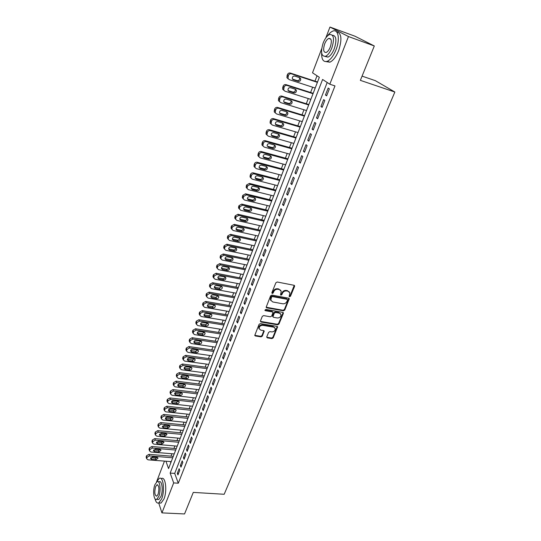 <?xml version="1.0" encoding="UTF-8"?>
<svg xmlns="http://www.w3.org/2000/svg" width="541" height="541" viewBox="0 0 541 541"><rect width="100%" height="100%" fill="white"/><g stroke="black" fill="none" stroke-linecap="round" stroke-linejoin="round"><path stroke-width="0.81" d="M289.577 296.759L290.49 296.231L294.568 286.399L294.034 285.283L277.208 282.003L275.883 282.767L271.853 292.735L272.251 293.513L273.171 292.985L273.692 291.7C274.612 289.922 276.018 289.117 277.912 289.279L279.318 289.55L281.246 291.261L280.542 294.771L280.962 295.143L281.881 294.622L282.402 293.344C283.322 291.572 284.722 290.774 286.595 290.936L287.988 291.2L289.875 292.864L289.165 296.394L289.577 296.759M289.192 296.238L290.104 295.717L294.236 285.35M271.88 292.999L272.799 292.465L273.32 291.186L273.692 291.7M280.583 294.629L281.496 294.101L282.023 292.83L282.402 293.344M266.774 336.84L267.328 337.868L271.94 338.598L273.219 337.868L277.601 326.886L277.006 326.372L260.377 323.592L259.078 324.336L254.75 335.427L255.372 335.968L261.026 336.867L262.311 336.123L264.191 331.119L263.589 330.592L260.782 330.132L259.139 328.698C259.159 326.541 260.356 325.418 262.73 325.33L273.678 327.149L275.268 328.529C275.268 330.679 274.084 331.809 271.71 331.917L269.898 331.619L268.613 332.357L266.774 336.84M325.831 37.89L329.963 27.05L354.943 36.2L374.304 45.965L360.36 80.352L394.862 92.031L224.184 494.271L193.279 492.405L184.549 513.95L161.935 512.882L158.723 502.968M374.304 45.965L348.472 36.545L329.807 84.213L322.605 79.459L170.165 473.084L173.675 482.91L161.935 512.882M327.197 82.489L174.723 473.409L178.293 483.214L334.987 85.918L329.807 84.213M178.293 483.214L173.675 482.91M283.457 310.805L284.755 310.061L289.266 298.72L288.678 298.199L271.92 295.082L270.601 295.839L266.138 307.295L266.754 307.843L283.457 310.805L283.085 310.277L284.377 309.533L288.901 298.274M283.342 313.462L278.94 324.066L277.655 324.81L261.019 322.01L260.451 320.948L262.304 316.363L263.609 315.613L270.412 316.783L271.71 316.039L273.002 312.455L272.394 311.927L265.306 310.676L264.874 310.297L265.827 309.398L282.801 312.394L283.342 313.462L282.97 312.928L278.574 323.532L278.94 324.066M326.636 95.838L329.374 88.859L328.177 88.055L325.452 95.013L326.636 95.838M322.118 107.368L324.823 100.464L323.646 99.625L320.948 106.509L322.118 107.368M317.641 118.77L320.319 111.94L319.163 111.074L316.499 117.884L317.641 118.77M313.219 130.043L315.87 123.294L314.727 122.394L312.096 129.13L313.219 130.043M308.843 141.194L311.467 134.52L310.345 133.593L307.734 140.254L308.843 141.194M304.515 152.231L307.105 145.624L306.01 144.67L303.427 151.257L304.515 152.231M300.235 163.145L302.798 156.606L301.716 155.625L299.166 162.144L300.235 163.145M296.001 173.938L298.537 167.473L297.476 166.466L294.946 172.91L296.001 173.938M291.809 184.616L294.318 178.226L293.276 177.191L290.781 183.568L291.809 184.616M287.67 195.186L290.152 188.856L289.124 187.801L286.649 194.111L287.67 195.186M283.565 205.641L286.02 199.379L285.012 198.297L282.564 204.539L283.565 205.641M279.508 215.987L281.935 209.793L280.941 208.684L278.527 214.865L279.508 215.987M275.491 226.226L277.898 220.092L276.918 218.963L274.524 225.076L275.491 226.226M271.514 236.356L273.895 230.29L272.935 229.134L270.568 235.186L271.514 236.356M267.585 246.378L269.939 240.38L268.999 239.196L266.652 245.188L267.585 246.378M263.69 256.306L266.023 250.361L265.097 249.158L262.777 255.088L263.69 256.306M259.842 266.125L262.148 260.241L261.235 259.017L258.936 264.887L259.842 266.125M256.028 275.849L258.307 270.027L257.415 268.782L255.142 274.591L256.028 275.849M252.248 285.465L254.513 279.704L253.628 278.439L251.382 284.187L252.248 285.465M248.515 294.994L250.754 289.293L249.888 288.001L247.656 293.695L248.515 294.994M244.816 304.421L247.027 298.781L246.182 297.469L243.971 303.109L244.816 304.421M241.151 313.76L243.349 308.167L242.51 306.842L240.326 312.421L241.151 313.76M237.526 323.004L239.697 317.466L238.879 316.127L236.715 321.645L237.526 323.004M233.935 332.154L236.086 326.676L235.281 325.31L233.137 330.781L233.935 332.154M230.385 341.215L232.515 335.792L231.717 334.406L229.594 339.822L230.385 341.215M226.862 350.189L228.971 344.813L228.187 343.413L226.091 348.776L226.862 350.189M223.379 359.075L225.469 353.753L224.698 352.34L222.615 357.648L223.379 359.075M219.923 367.873L221.993 362.605L221.235 361.172L219.179 366.433L219.923 367.873M216.508 376.583L218.557 371.369L217.813 369.922L215.771 375.129L216.508 376.583M213.12 385.219L215.149 380.046L214.419 378.585L212.403 383.745L213.12 385.219M209.773 393.767L211.774 388.648L211.058 387.167L209.063 392.272L209.773 393.767M206.446 402.233L208.441 397.162L207.73 395.667L205.749 400.725L206.446 402.233M203.159 410.619L205.127 405.594L204.437 404.086L202.469 409.097L203.159 410.619M199.9 418.923L201.854 413.953L201.171 412.425L199.223 417.388L199.9 418.923M196.674 427.153L198.608 422.223L197.932 420.688L196.011 425.605L196.674 427.153M193.475 435.309L195.389 430.426L194.733 428.871L192.819 433.747L193.475 435.309M190.304 443.383L192.204 438.548L191.555 436.979L189.661 441.808L190.304 443.383M187.166 451.383L189.046 446.596L188.41 445.013L186.537 449.801L187.166 451.383M184.055 459.316L185.921 454.568L185.293 452.973L183.44 457.713L184.055 459.316M180.971 467.174L182.817 462.467L182.202 460.858L180.363 465.558L180.971 467.174M179.145 468.675L177.32 473.328L177.921 474.957L179.747 470.291L179.145 468.675M317.026 75.781L314.963 81.143M312.637 87.209L310.602 92.504M308.282 98.55L306.287 103.744M303.974 109.769L302.02 114.854M299.714 120.859L297.8 125.857M295.501 131.842L293.621 136.731M291.329 142.702L289.489 147.497M287.203 153.448L285.398 158.155M283.126 164.079L281.354 168.691M279.082 174.601L277.344 179.125M275.085 185.008L273.381 189.445M271.129 195.315L269.459 199.663M267.213 205.512L265.577 209.78M263.339 215.602L261.736 219.788M259.504 225.59L257.929 229.695M255.71 235.484L254.169 239.501M251.95 245.269L250.436 249.212M248.231 254.96L246.75 258.821M244.546 264.549L243.092 268.343M240.901 274.05L239.474 277.763M237.289 283.45L235.896 287.095M233.712 292.762L232.346 296.333M230.175 301.986L228.836 305.482M226.672 311.116L225.354 314.537M223.196 320.157L221.911 323.511M219.761 329.111L218.496 332.397M216.359 337.976L215.122 341.202M212.985 346.761L211.774 349.919M209.644 355.457L208.454 358.555M206.337 364.073L205.174 367.102M203.058 372.614L201.921 375.576M199.812 381.067L198.696 383.975M196.599 389.446L195.504 392.286M193.407 397.743L192.339 400.529M190.256 405.966L189.208 408.692M187.125 414.108L186.104 416.78M184.028 422.183L183.02 424.793M180.958 430.176L179.977 432.739M177.915 438.102L176.954 440.604M174.899 445.953L173.959 448.408M171.91 453.737L170.99 456.137M170.415 461.568L170.834 462.704M394.862 92.031L375.339 80.656L362.078 76.125M329.963 27.05L348.472 36.545M156.694 481.524L164.478 461.101M165.931 461.216L168.562 468.594L319.339 77.302L312.515 72.805L321.679 48.778M174.723 473.409L170.165 473.084M325.452 95.013L326.791 95.446M320.948 106.509L322.287 106.929M316.499 117.884L317.831 118.29M312.096 129.13L313.422 129.522M307.734 140.254L309.067 140.64M303.427 151.257L304.752 151.629M299.166 162.144L300.485 162.503M294.946 172.91L296.265 173.262M290.781 183.568L292.093 183.906M286.649 194.111L287.961 194.442M282.564 204.539L283.869 204.863M278.527 214.865L279.825 215.169M274.524 225.076L275.822 225.374M270.568 235.186L271.866 235.47M266.652 245.188L267.944 245.465M262.777 255.088L264.062 255.359M258.936 264.887L260.221 265.151M255.142 274.591L256.42 274.842M251.382 284.187L252.661 284.431M247.656 293.695L248.934 293.932M243.971 303.109L245.242 303.332M240.326 312.421L241.59 312.644M236.715 321.645L237.979 321.854M233.137 330.781L234.395 330.984M229.594 339.822L230.851 340.019M226.091 348.776L227.342 348.965M222.615 357.648L223.866 357.824M219.179 366.433L220.424 366.602M215.771 375.129L217.015 375.292M212.403 383.745L213.641 383.9M209.063 392.272L210.293 392.421M205.749 400.725L206.98 400.867M202.469 409.097L203.7 409.233M199.223 417.388L200.454 417.524M196.011 425.605L197.228 425.726M192.819 433.747L194.043 433.862M189.661 441.808L190.878 441.916M186.537 449.801L187.747 449.902M183.44 457.713L184.643 457.814M180.363 465.558L181.573 465.652M177.32 473.328L178.523 473.416M289.293 291.87L287.988 291.2M282.023 292.83C282.943 291.058 284.336 290.26 286.216 290.422L287.602 290.686M280.671 290.247L279.318 289.55M273.32 291.186C274.24 289.408 275.639 288.603 277.54 288.766L278.946 289.036M266.125 307.214L283.085 310.277M287.514 300.066L287.136 299.301L272.427 296.576L271.508 297.104L270.811 300.228L272.759 301.959L282.801 303.785C284.661 303.934 286.047 303.136 286.96 301.391L287.514 300.066M287.339 299.376L286.75 298.781L287.136 299.301M270.987 300.695L270.439 299.7L270.595 297.929L271.136 296.583L272.055 296.055L286.75 298.781M260.383 321.368L277.29 324.269L278.574 323.532M272.732 312.062L272.028 311.393L264.948 310.142L265.306 310.676M277.405 317.993C279.812 317.892 281.009 316.742 280.989 314.537L279.406 313.158L275.552 312.475L274.253 313.225L272.955 316.803L273.557 317.33L277.405 317.993M280.509 313.706L279.406 313.158M272.941 316.708L272.637 315.728L273.881 312.691L275.18 311.947L279.034 312.624M282.97 312.928L283.038 312.468M274.814 327.718L273.678 327.149M259.22 328.962L258.787 328.15C258.808 326 260.005 324.877 262.378 324.789L273.313 326.608M254.737 335.312L260.674 336.313L261.959 335.576L263.859 330.679M266.706 337.226L271.582 338.051L272.86 337.314L277.256 326.453M317.533 81.989L290.301 73.049C288.989 72.778 288.008 73.326 287.359 74.699L286.899 77.627L288.15 78.858M315.2 88.041L289.219 79.628L287.968 78.398L288.421 75.456C289.077 74.083 290.057 73.529 291.376 73.806L317.398 82.34M292.485 79.094L297.225 80.636C299.004 80.683 299.788 79.77 299.579 77.884L299.45 77.627M293.35 79.797L298.314 81.407C300.093 81.454 300.884 80.535 300.674 78.648L299.7 77.708L294.737 76.078C292.952 76.024 292.16 76.937 292.356 78.824L293.35 79.797L292.593 79.257M321.631 52.862C321.503 59.564 323.39 62.377 327.285 61.302C330.578 59.747 333.486 55.899 336.015 49.758C340.296 39.216 338.281 28.517 332.688 31.162C330.957 31.885 329.232 33.468 327.501 35.909M326.081 61.613L329.868 62.188C333.175 60.646 336.096 56.812 338.625 50.678C342.25 39.209 341.54 32.913 336.502 31.791M332.431 35.233C336.313 35.659 336.928 40.176 334.27 48.771C332.451 53.207 330.355 55.98 327.974 57.109L325.04 56.453M331.863 47.926C334.615 38.722 333.817 34.259 329.483 34.55C327.062 35.726 324.952 38.546 323.16 43.016C320.448 52.119 321.253 56.541 325.587 56.278C327.961 55.148 330.051 52.362 331.863 47.926M324.674 43.875C322.923 49.752 323.444 52.605 326.237 52.436C327.772 51.699 329.124 49.9 330.287 47.04C332.059 41.116 331.545 38.249 328.752 38.431C327.19 39.182 325.838 40.994 324.674 43.875M155.03 498.816C155.862 502.143 157.1 503.522 158.75 502.954L161.671 498.883C165.086 490.707 163.254 476.006 159.237 478.359L156.457 482.058M159.467 502.988L161.035 503.076L163.964 499.012C167.385 490.849 165.526 476.161 161.489 478.508M157.012 484.777L155.612 486.711C154.273 492.269 154.652 495.434 156.741 496.205L158.1 494.298C159.439 488.699 159.068 485.527 156.978 484.777L157.708 484.824M158.195 481.713L159.142 481.774C162.043 480.097 163.348 490.673 160.9 496.543L158.79 499.485L157.668 499.424M158.797 496.422C161.238 490.552 159.947 479.955 157.059 481.639L154.936 484.641C152.548 490.437 153.759 501 156.694 499.37L158.797 496.422M313.165 93.323L286.006 84.633C284.701 84.369 283.721 84.917 283.078 86.269L282.618 89.137L283.883 90.374M310.838 99.361L284.924 91.179L283.667 89.934L284.126 87.06C284.769 85.701 285.749 85.153 287.068 85.417L313.016 93.715M288.15 90.577L292.924 92.085C294.683 92.132 295.46 91.233 295.271 89.387L295.17 89.164M289.043 91.321L293.993 92.89C295.758 92.937 296.542 92.031 296.346 90.185L295.372 89.231L290.416 87.649C288.657 87.595 287.866 88.494 288.049 90.347L289.043 91.321L288.225 90.705M308.843 104.535L281.76 96.088C280.454 95.831 279.481 96.379 278.845 97.718L278.385 100.518L279.602 101.749M306.524 110.553L280.684 102.601L279.413 101.35L279.873 98.543C280.515 97.197 281.489 96.65 282.801 96.907L308.674 104.968M283.863 101.931L288.671 103.412C290.409 103.459 291.186 102.574 291.011 100.761L290.936 100.579M284.789 102.722L289.726 104.251C291.464 104.291 292.248 103.405 292.072 101.586L291.085 100.626L286.142 99.091C284.404 99.037 283.619 99.923 283.782 101.742L284.789 102.722L283.917 102.026M304.569 115.632L277.56 107.416C276.262 107.172 275.295 107.713 274.659 109.045L274.199 111.784L275.369 113.001M302.257 121.624L276.492 113.901L275.207 112.643L275.673 109.897C276.302 108.565 277.276 108.017 278.581 108.268L304.387 116.105M279.623 113.164L284.465 114.618C286.182 114.658 286.96 113.793 286.798 112.014L286.744 111.865M280.576 114.002L285.499 115.483C287.217 115.524 288.001 114.651 287.839 112.866L286.845 111.899L281.922 110.405C280.197 110.357 279.413 111.223 279.562 113.008L280.576 114.002L279.656 113.225M300.343 126.608L273.408 118.628C272.109 118.391 271.149 118.932 270.52 120.244L270.06 122.922L271.19 124.132M298.037 132.579L272.339 125.072L271.055 123.808L271.514 121.123C272.143 119.804 273.104 119.263 274.409 119.5L300.14 127.115M275.437 124.274L280.306 125.701C282.003 125.742 282.774 124.89 282.632 123.138L282.591 123.03M276.41 125.154L281.32 126.594C283.017 126.628 283.795 125.776 283.653 124.024L282.652 123.05L277.743 121.603C276.038 121.556 275.261 122.408 275.389 124.159L276.41 125.154L275.45 124.302M296.157 137.468L269.296 129.712C268.005 129.488 267.044 130.023 266.429 131.328L265.969 133.945L267.051 135.142M293.864 143.419L268.235 136.129L266.936 134.858L267.403 132.234C268.025 130.929 268.985 130.388 270.284 130.618L295.947 138.016M272.292 136.19L277.188 137.59C278.865 137.624 279.643 136.778 279.514 135.061L278.507 134.08L273.604 132.673C271.927 132.633 271.142 133.471 271.264 135.189L272.292 136.19L271.305 135.277L276.187 136.67C277.864 136.704 278.635 135.865 278.507 134.148L278.48 134.073M292.018 148.214L265.232 140.68C263.94 140.464 262.987 140.998 262.378 142.29L261.912 144.846L262.96 146.029M289.733 154.144L264.17 147.064L262.872 145.793L263.332 143.223C263.947 141.931 264.901 141.397 266.199 141.614L291.788 148.795M267.2 146.151L272.116 147.517C273.773 147.551 274.544 146.726 274.429 145.035L274.415 145.002M268.214 147.105L273.097 148.464C274.76 148.491 275.531 147.666 275.416 145.975L274.402 144.995L269.513 143.629C267.856 143.588 267.078 144.413 267.186 146.104L267.247 146.165M287.92 158.844L261.208 151.527C259.923 151.324 258.977 151.859 258.368 153.13L257.908 155.639L258.916 156.809M285.641 164.755L260.153 157.884L258.848 156.606L259.308 154.097C259.917 152.819 260.87 152.278 262.155 152.488L287.677 159.467M263.149 156.91L268.086 158.249C269.729 158.276 270.493 157.465 270.392 155.815L271.359 156.775L270.338 155.794L265.469 154.462C263.825 154.428 263.054 155.24 263.149 156.897L264.184 157.904L269.053 159.223C270.696 159.25 271.467 158.432 271.359 156.775M283.863 169.36L257.232 162.266C255.947 162.063 255 162.598 254.398 163.862L253.945 166.317L254.919 167.467M281.597 175.257L256.177 168.589L254.865 167.311L255.325 164.849C255.934 163.585 256.874 163.051 258.158 163.254L283.612 170.023M259.153 167.582L260.194 168.589L265.049 169.867C266.672 169.894 267.443 169.09 267.349 167.46L266.321 166.472L261.465 165.188C259.842 165.154 259.071 165.952 259.153 167.582L264.103 168.873C265.705 168.9 266.476 168.109 266.402 166.5M279.853 179.774L253.289 172.89C252.011 172.694 251.071 173.228 250.476 174.472L250.023 176.88L250.963 178.016M277.587 185.651L252.248 179.179L250.923 177.901L251.382 175.494C251.984 174.236 252.924 173.708 254.209 173.898L279.589 180.464M255.183 178.097L260.153 179.382C261.722 179.416 262.493 178.645 262.459 177.076M256.245 179.166L261.087 180.403C262.696 180.424 263.46 179.632 263.379 178.036L262.351 177.042L257.502 175.791C255.9 175.764 255.129 176.555 255.203 178.151L256.245 179.166L255.332 178.145M275.883 190.08L249.394 183.399L246.595 184.981L246.141 187.335L247.054 188.457M273.624 195.93L248.353 189.661L247.027 188.376L247.487 186.023L250.294 184.434L275.606 190.804M251.267 188.525L256.251 189.783C257.786 189.817 258.551 189.073 258.551 187.544M252.343 189.627L257.164 190.824C258.76 190.845 259.518 190.067 259.45 188.491L258.415 187.504L253.587 186.293C251.991 186.266 251.227 187.044 251.288 188.613L252.343 189.627L251.437 188.579M271.954 200.278L245.54 193.8L242.753 195.375L242.3 197.681L243.186 198.79M269.709 206.107L244.505 200.028L243.173 198.75L243.633 196.437L246.425 194.861L271.663 201.036M247.393 198.845L252.39 200.075C253.885 200.116 254.655 199.392 254.689 197.905M248.475 199.981L253.289 201.144C254.865 201.157 255.623 200.393 255.562 198.845L254.527 197.85L249.705 196.681C248.13 196.66 247.372 197.424 247.42 198.966L248.475 199.981L247.589 198.912M268.065 210.368L241.726 204.092L238.953 205.661L238.5 207.92L240.691 210.293L265.827 216.184M238.5 207.92L239.359 209.015L239.812 206.75L242.591 205.174L267.761 211.159M243.558 209.063L248.569 210.26C250.03 210.3 250.794 209.597 250.862 208.157M244.647 210.226L249.448 211.355C251.01 211.362 251.761 210.605 251.714 209.09L250.672 208.096L245.871 206.96C244.309 206.939 243.551 207.697 243.592 209.211L244.647 210.226L243.781 209.13M264.218 220.363L237.945 214.277L235.186 215.839L234.74 218.057L235.572 219.139M261.979 226.158L236.917 220.451L235.578 219.173L236.032 216.955L238.797 215.386L263.9 221.181M239.771 219.173L244.782 220.336C246.209 220.383 246.973 219.7 247.068 218.3M240.867 220.363L245.648 221.458C247.196 221.465 247.947 220.721 247.906 219.227L246.858 218.233L242.07 217.13C240.529 217.117 239.771 217.861 239.805 219.355L240.867 220.363L240.008 219.247M260.404 230.25L234.212 224.359L231.467 225.915L231.014 228.086L231.832 229.161M258.179 236.025L233.185 230.5L231.846 229.228L232.299 227.051L235.051 225.489L260.072 231.102M236.018 229.174L241.036 230.317C242.436 230.365 243.193 229.702 243.315 228.336M237.12 230.398L241.888 231.453C243.416 231.46 244.167 230.723 244.133 229.256L243.085 228.268L238.31 227.2C236.782 227.193 236.032 227.923 236.052 229.391L237.12 230.398L236.275 229.262M256.63 240.042L230.513 234.334L227.781 235.89L227.335 238.013L228.126 239.075M254.412 245.797L229.492 240.454L228.146 239.176L228.593 237.046L231.332 235.491L256.292 240.921M232.305 239.081L237.33 240.19C238.696 240.238 239.453 239.602 239.602 238.277M233.408 240.332L238.168 241.354C239.683 241.354 240.427 240.63 240.4 239.183L239.352 238.196L234.591 237.168C233.076 237.161 232.326 237.878 232.339 239.325L233.408 240.332L232.583 239.169M252.897 249.732L226.848 244.214L224.13 245.756L223.69 247.846L224.461 248.894M250.686 255.467L225.834 250.3L224.488 249.029L224.934 246.939L227.66 245.391L252.546 250.645M228.633 248.887L233.658 249.969C234.99 250.016 235.748 249.394 235.923 248.109M229.736 250.165L234.483 251.152C235.984 251.146 236.728 250.436 236.708 249.016L235.66 248.028L230.906 247.027C229.404 247.027 228.66 247.737 228.667 249.158L229.736 250.165L228.924 248.982M249.198 259.328L223.223 253.993L220.518 255.528L220.079 257.577L220.836 258.612M246.994 265.049L222.216 260.045L220.863 258.781L221.31 256.732L224.021 255.183L248.84 260.268M224.995 258.591L230.026 259.646C231.332 259.694 232.082 259.092 232.278 257.847M226.104 259.896L230.831 260.85C232.326 260.843 233.063 260.14 233.056 258.74L231.994 257.759L227.261 256.792C225.773 256.792 225.029 257.496 225.036 258.896L226.104 259.896L225.306 258.693M245.54 268.83L219.639 263.67L216.948 265.198L216.508 267.207L217.245 268.235M243.342 274.53L218.632 269.695L217.279 268.437L217.719 266.422L220.417 264.887L245.168 269.797M222.507 269.533L227.227 270.453C228.701 270.439 229.431 269.749 229.431 268.37L228.376 267.389L223.656 266.456C222.182 266.463 221.438 267.153 221.431 268.532L222.507 269.533L221.722 268.302L226.429 269.229C227.7 269.276 228.451 268.694 228.667 267.484M241.915 278.236L216.082 273.246L213.404 274.774L212.971 276.749L213.695 277.763M239.724 283.917L215.081 279.251L213.729 277.993L214.168 276.018L216.853 274.483L241.529 279.23M218.943 279.068L223.649 279.961C225.11 279.947 225.847 279.257 225.847 277.905L224.792 276.931L220.079 276.025C218.618 276.038 217.881 276.721 217.874 278.074L218.943 279.068L218.179 277.824L222.872 278.716C224.116 278.764 224.853 278.196 225.097 277.019M238.324 287.548L212.566 282.733L209.901 284.255L209.468 286.189L210.179 287.197M236.147 293.208L211.572 288.705L210.212 287.454L210.652 285.513L213.323 283.991L237.932 288.576M215.419 288.509L220.113 289.374C221.56 289.354 222.29 288.678 222.297 287.345L221.242 286.372L216.542 285.499C215.095 285.513 214.364 286.189 214.344 287.521L215.419 288.509L214.662 287.244L219.342 288.11L221.553 286.466M234.774 296.772L209.09 292.126L206.432 293.641L206.006 295.542L206.703 296.536M232.596 302.412L208.096 298.071L206.736 296.826L207.169 294.919L209.827 293.398L234.368 297.82M211.93 297.861L216.61 298.693C218.043 298.666 218.767 297.996 218.787 296.684L217.725 295.717L213.046 294.879C211.605 294.892 210.875 295.562 210.855 296.874L211.93 297.861L211.186 296.576L215.852 297.408L218.05 295.812M231.25 305.902L205.641 301.425L202.997 302.933L202.571 304.799L203.26 305.787M229.086 311.528L204.654 307.342L203.294 306.105L203.72 304.231L206.364 302.717L230.838 306.984M207.379 305.706L212.397 306.619L214.581 305.07M208.474 307.112L213.134 307.917C214.561 307.89 215.284 307.234 215.304 305.935L214.243 304.975L209.577 304.164C208.15 304.184 207.426 304.84 207.392 306.132L208.474 307.112L207.744 305.814M227.768 314.95L202.226 310.629L199.602 312.13L199.176 313.969L199.852 314.943M225.611 320.556L201.238 316.519L199.879 315.288L200.305 313.449L202.943 311.941L227.342 316.052M203.964 314.848L208.975 315.734L211.139 314.24M205.053 316.282L209.698 317.053C211.112 317.026 211.835 316.37 211.862 315.099L210.794 314.138L206.141 313.361C204.728 313.381 204.004 314.03 203.971 315.308L205.053 316.282L204.336 314.957M224.319 323.903L198.845 319.745L196.234 321.239L195.815 323.045L196.478 324.012M222.162 329.496L197.864 325.614L196.505 324.384L196.924 322.578L199.548 321.077L223.879 325.033M200.583 323.91L205.587 324.762L207.73 323.315M201.665 325.357L206.297 326.101C207.703 326.067 208.42 325.425 208.447 324.167L207.386 323.214L202.747 322.463C201.34 322.49 200.623 323.133 200.583 324.384L201.665 325.357L200.961 324.018M220.897 332.776L195.504 328.772L192.894 330.267L192.481 332.039L193.137 332.999M218.753 338.348L194.523 334.615L193.164 333.398L193.577 331.619L196.187 330.125L220.451 333.932M197.235 332.877L202.226 333.702L204.356 332.302M198.304 334.345L202.929 335.062C204.322 335.021 205.032 334.385 205.073 333.148L204.004 332.201L199.379 331.477C197.986 331.511 197.269 332.147 197.228 333.378L198.304 334.345L197.614 332.986M217.516 341.56L192.183 337.712L189.593 339.2L189.181 340.938L189.837 341.892M215.372 347.112L191.21 343.528L189.85 342.318L190.263 340.573L192.867 339.079L217.056 342.744M193.921 341.763L198.905 342.561L201.015 341.202M194.983 343.244L199.595 343.934C200.975 343.893 201.685 343.264 201.725 342.047L200.657 341.101L196.045 340.411C194.665 340.445 193.949 341.067 193.901 342.284L194.983 343.244L194.307 341.871M214.162 350.264L188.904 346.565L186.327 348.046L185.915 349.763L186.557 350.703M212.025 355.802L187.937 352.353L186.571 351.15L186.983 349.439L189.566 347.951L213.695 351.467M190.635 350.561L195.612 351.332L197.702 350.013M191.69 352.063L196.288 352.718C197.654 352.678 198.364 352.056 198.412 350.859L197.343 349.919L192.745 349.249C191.372 349.29 190.662 349.912 190.608 351.109L191.69 352.063L191.027 350.669M210.834 358.886L185.651 355.336L183.088 356.81L182.675 358.494L183.318 359.434M208.711 364.404L184.684 361.097L183.325 359.907L183.73 358.216L186.307 356.735L210.368 360.11M187.389 359.278L192.353 360.022L194.422 358.744M188.43 360.793L193.015 361.422C194.375 361.374 195.078 360.766 195.132 359.582L194.057 358.649L189.472 358.007C188.112 358.047 187.409 358.663 187.348 359.846L188.43 360.793L187.774 359.386M207.548 367.427L182.432 364.019L179.876 365.493L179.477 367.15L180.112 368.076M205.431 372.925L181.472 369.76L180.106 368.57L180.511 366.913L183.074 365.439L207.068 368.671M184.17 367.914L189.12 368.624L191.176 367.393M185.205 369.442L189.776 370.044C191.122 369.997 191.825 369.388 191.879 368.225L190.811 367.298L186.232 366.683C184.887 366.73 184.183 367.332 184.123 368.502L185.205 369.442L184.562 368.015M204.288 375.887L179.247 372.621L176.697 374.088L176.298 375.718L176.934 376.644M202.178 381.364L178.287 378.335L176.921 377.158L177.32 375.528L179.876 374.061L203.795 377.158M180.985 376.462L185.921 377.151L187.95 375.954M182.006 378.003L186.564 378.585C187.903 378.531 188.599 377.929 188.66 376.779L187.585 375.86L183.027 375.271C181.688 375.326 180.985 375.921 180.924 377.07L182.006 378.003L181.37 376.563M201.056 384.266L176.082 381.148L173.553 382.602L173.154 384.205L173.783 385.124M198.953 389.73L175.128 386.835L173.769 385.665L174.161 384.056L176.704 382.595L200.562 385.557M177.827 384.935L182.75 385.591L184.758 384.435M178.834 386.49L183.385 387.045C184.711 386.991 185.407 386.396 185.468 385.26L184.4 384.347L179.849 383.785C178.523 383.833 177.82 384.428 177.752 385.564L178.834 386.49L178.219 385.036M197.857 392.57L172.958 389.588L170.435 391.042L170.043 392.617L170.665 393.53M195.761 398.014L172.004 395.248L170.638 394.085L171.037 392.509L173.566 391.048L197.35 393.882M174.702 393.327L179.612 393.956L181.6 392.84M175.697 394.896L180.234 395.424C181.546 395.363 182.243 394.774 182.31 393.659L181.235 392.752L176.697 392.211C175.385 392.272 174.689 392.854 174.615 393.976L175.697 394.896L175.088 393.422M194.686 400.8L169.854 397.946L167.345 399.393L166.953 400.949L167.582 401.855M192.596 406.223L168.907 403.586L167.548 402.436L167.933 400.881L170.456 399.427L194.172 402.132M171.605 401.645L176.501 402.247L178.469 401.165M172.593 403.221L177.11 403.728C178.415 403.66 179.105 403.079 179.179 401.977L178.104 401.077L173.58 400.563C172.275 400.624 171.585 401.206 171.511 402.308L172.593 403.221L171.991 401.74M191.548 408.949L166.784 406.23L164.288 407.677L164.092 409.706M189.465 414.359L165.844 411.843L164.478 410.7L164.863 409.172L167.372 407.725L191.027 410.301M168.542 409.882L173.418 410.457L175.358 409.409M169.509 411.471L174.019 411.951C175.318 411.884 176.001 411.309 176.075 410.22L175.007 409.327L170.496 408.84C169.191 408.901 168.508 409.476 168.427 410.565L169.509 411.471L168.92 409.97M188.437 417.023L163.74 414.44L161.252 415.873L161.049 417.862M186.361 422.42L162.8 420.026L161.441 418.896L161.82 417.388L164.315 415.948L187.91 418.396M165.505 418.044L170.368 418.592L172.281 417.578M166.459 419.64L170.956 420.1C172.241 420.026 172.924 419.458 172.998 418.382L171.93 417.496L167.433 417.037C166.141 417.097 165.458 417.666 165.377 418.741L166.459 419.64L165.884 418.132M185.353 425.03L160.731 422.568L158.249 424.002L158.04 425.95M183.277 430.399L159.791 428.134L158.432 427.011L158.811 425.53L161.292 424.09L184.812 426.416M162.496 426.132L167.338 426.646L169.238 425.672M163.436 427.735L167.92 428.168L169.955 426.477L168.887 425.598L164.403 425.152L162.354 426.842L163.436 427.735L162.868 426.213M182.297 432.956L157.742 430.629L155.274 432.056L155.057 433.956M180.234 438.318L156.809 436.168L155.443 435.052L155.822 433.591L158.297 432.164L181.756 434.369M159.521 434.139L164.342 434.633L166.215 433.693M160.44 435.762L164.91 436.168L166.939 434.491L165.871 433.618L161.401 433.199L159.358 434.876L160.44 435.762L159.886 434.22M179.267 440.814L154.78 438.609L152.325 440.029L152.102 441.896M177.211 446.156L153.854 444.127L152.488 443.025L152.866 441.584L155.328 440.158L178.719 442.247M156.565 442.085L161.374 442.545L163.22 441.632M157.472 443.708L161.928 444.093L163.95 442.43L162.882 441.571L158.418 441.172L156.39 442.829L157.472 443.708L156.924 442.159M176.265 448.604L151.852 446.521L149.404 447.934L149.174 449.767M174.216 453.926L150.925 452.012L149.559 450.917L149.931 449.497L152.386 448.076L175.71 450.051M153.644 449.95L158.425 450.389L160.251 449.51M154.53 451.586L158.973 451.951L160.988 450.301L159.92 449.443L155.47 449.071L153.455 450.714L154.53 451.586L153.996 450.017M173.296 456.32L148.944 454.359L146.51 455.765L146.273 457.564M171.247 461.629L148.024 459.83L146.658 458.741L147.03 457.348L149.472 455.928L172.728 457.787M150.743 457.747L155.51 458.159L157.303 457.307M151.622 459.39L156.051 459.735L158.053 458.099L156.985 457.253L152.548 456.902L150.54 458.525L151.622 459.39L151.088 457.814M290.104 295.717L290.49 296.231M272.799 292.465L273.171 292.985M281.496 294.101L281.881 294.622M286.216 290.422L286.595 290.936M277.54 288.766L277.912 289.279M294.176 285.885L294.568 286.399M266.395 307.308L266.754 307.843M288.84 298.774L289.219 299.288M284.377 309.533L284.755 310.061M272.055 296.055L272.427 296.576M271.136 296.583L271.508 297.104M270.595 297.929L270.96 298.449M277.29 324.269L277.655 324.81M260.667 321.469L261.019 322.01M272.028 311.393L272.394 311.927M275.18 311.947L275.552 312.475M273.881 312.691L274.253 313.225M272.637 315.728L273.002 316.262M262.378 324.789L262.73 325.33M263.792 331.085L264.143 331.633M261.959 335.576L262.311 336.123M260.674 336.313L261.026 336.867M255.027 335.413L255.372 335.968M277.188 326.872L277.553 327.413M272.86 337.314L273.219 337.868M271.582 338.051L271.94 338.598M266.97 337.314L267.328 337.868M291.376 73.806L290.301 73.049M288.421 75.456L287.359 74.699M287.995 76.626L286.926 75.862M297.225 80.636L298.314 81.407M287.068 85.417L286.006 84.633M284.126 87.06L283.078 86.269M283.7 88.217L282.652 87.426M292.924 92.085L293.993 92.89M282.801 96.907L281.76 96.088M279.873 98.543L278.845 97.718M279.454 99.686L278.426 98.861M288.671 103.412L289.726 104.251M278.581 108.268L277.56 107.416M275.673 109.897L274.659 109.045M275.254 111.027L274.246 110.168M284.465 114.618L285.499 115.483M274.409 119.5L273.408 118.628M271.514 121.123L270.52 120.244M271.102 122.239L270.108 121.36M280.306 125.701L281.32 126.594M270.284 130.618L269.296 129.712M267.403 132.234L266.429 131.328M266.99 133.336L266.016 132.43M276.187 136.67L277.188 137.59M266.199 141.614L265.232 140.68M263.332 143.223L262.378 142.29M262.926 144.319L261.972 143.379M272.116 147.517L273.097 148.464M262.155 152.488L261.208 151.527M259.308 154.097L258.368 153.13M258.909 155.172L257.969 154.212M263.23 156.937L264.184 157.904M268.086 158.249L269.053 159.223M258.158 163.254L257.232 162.266M255.325 164.849L254.398 163.862M254.933 165.918L254.006 164.924M259.261 167.595L260.194 168.589M264.103 168.873L265.049 169.867M254.209 173.898L253.289 172.89M251.382 175.494L250.476 174.472M250.997 176.549L250.091 175.534M260.153 179.382L261.087 180.403M250.294 184.434L249.394 183.399M247.487 186.023L246.595 184.981M247.102 187.064L246.209 186.023M256.251 189.783L257.164 190.824M246.425 194.861L245.54 193.8M243.633 196.437L242.753 195.375M243.247 197.472L242.375 196.41M252.39 200.075L253.289 201.144M242.591 205.174L241.726 204.092M239.812 206.75L238.953 205.661M239.433 207.771L238.574 206.682M248.569 210.26L249.448 211.355M238.797 215.386L237.945 214.277M236.032 216.955L235.186 215.839M235.66 217.969L234.814 216.853M244.782 220.336L245.648 221.458M235.051 225.489L234.212 224.359M232.299 227.051L231.467 225.915M231.927 228.052L231.095 226.916M241.036 230.317L241.888 231.453M231.332 235.491L230.513 234.334M228.593 237.046L227.781 235.89M228.228 238.04L227.416 236.877M237.33 240.19L238.168 241.354M227.66 245.391L226.848 244.214M224.934 246.939L224.13 245.756M224.569 247.92L223.771 246.737M233.658 249.969L234.483 251.152M224.021 255.183L223.223 253.993M221.31 256.732L220.518 255.528M220.944 257.705L220.16 256.502M230.026 259.646L230.831 260.85M220.417 264.887L219.639 263.67M217.719 266.422L216.948 265.198M217.36 267.382L216.589 266.158M226.429 269.229L227.227 270.453M216.853 274.483L216.082 273.246M214.168 276.018L213.404 274.774M213.81 276.972L213.053 275.727M222.872 278.716L223.649 279.961M213.323 283.991L212.566 282.733M210.652 285.513L209.901 284.255M210.3 286.46L209.556 285.195M219.342 288.11L220.113 289.374M209.827 293.398L209.09 292.126M207.169 294.919L206.432 293.641M206.818 295.853L206.087 294.575M215.852 297.408L216.61 298.693M206.364 302.717L205.641 301.425M203.72 304.231L202.997 302.933M203.375 305.158L202.659 303.853M212.397 306.619L213.134 307.917M202.943 311.941L202.226 310.629M200.305 313.449L199.602 312.13M199.967 314.368L199.264 313.05M208.975 315.734L209.698 317.053M199.548 321.077L198.845 319.745M196.924 322.578L196.234 321.239M196.593 323.491L195.896 322.145M205.587 324.762L206.297 326.101M196.187 330.125L195.504 328.772M193.577 331.619L192.894 330.267M193.245 332.519L192.562 331.16M202.226 333.702L202.929 335.062M192.867 339.079L192.183 337.712M190.263 340.573L189.593 339.2M189.932 341.459L189.269 340.086M198.905 342.561L199.595 343.934M189.566 347.951L188.904 346.565M186.983 349.439L186.327 348.046M186.659 350.318L185.996 348.925M195.612 351.332L196.288 352.718M186.307 356.735L185.651 355.336M183.73 358.216L183.088 356.81M183.406 359.089L182.763 357.682M192.353 360.022L193.015 361.422M183.074 365.439L182.432 364.019M180.511 366.913L179.876 365.493M180.194 367.779L179.558 366.352M189.12 368.624L189.776 370.044M179.876 374.061L179.247 372.621M177.32 375.528L176.697 374.088M177.008 376.38L176.386 374.94M185.921 377.151L186.564 378.585M176.704 382.595L176.082 381.148M174.161 384.056L173.553 382.602M173.85 384.908L173.242 383.447M182.75 385.591L183.385 387.045M173.566 391.048L172.958 389.588M171.037 392.509L170.435 391.042M170.726 393.348L170.124 391.88M179.612 393.956L180.234 395.424M170.456 399.427L169.854 397.946M167.933 400.881L167.345 399.393M167.629 401.713L167.041 400.225M176.501 402.247L177.11 403.728M167.372 407.725L166.784 406.23M164.863 409.172L164.288 407.677M164.559 409.997L163.984 408.496M173.418 410.457L174.019 411.951M164.315 415.948L163.74 414.44M161.82 417.388L161.252 415.873M161.522 418.207L160.954 416.692M170.368 418.592L170.956 420.1M161.292 424.09L160.731 422.568M158.811 425.53L158.249 424.002M158.506 426.335L157.952 424.813M167.338 426.646L167.92 428.168M158.297 432.164L157.742 430.629M155.822 433.591L155.274 432.056M155.524 434.396L154.976 432.854M164.342 434.633L164.91 436.168M155.328 440.158L154.78 438.609M152.866 441.584L152.325 440.029M152.569 442.376L152.035 440.827M161.374 442.545L161.928 444.093M152.386 448.076L151.852 446.521M149.931 449.497L149.404 447.934M149.641 450.288L149.113 448.719M158.425 450.389L158.973 451.951M149.472 455.928L148.944 454.359M147.03 457.348L146.51 455.765M146.739 458.126L146.219 456.55M155.51 458.159L156.051 459.735M294.29 285.384L294.615 285.804M288.968 298.314L289.266 298.72M270.439 299.7L270.811 300.228M272.59 316.269L272.955 316.803M283.119 312.515L283.389 312.908M258.787 328.15L259.139 328.698M263.954 330.747L264.191 331.119M277.35 326.514L277.601 326.886M287.968 78.398L286.899 77.627M299.579 77.884L300.674 78.648M330.855 39.182L328.752 38.431M327.974 57.109L325.587 56.278M327.285 61.302L329.868 62.188M158.79 499.485L156.694 499.37M158.75 502.954L161.035 503.076M283.667 89.934L282.618 89.137M295.271 89.387L296.346 90.185M279.413 101.35L278.385 100.518M291.011 100.761L292.072 101.586M275.207 112.643L274.199 111.784M286.798 112.014L287.839 112.866M271.055 123.808L270.06 122.922M282.632 123.138L283.653 124.024M266.936 134.858L265.969 133.945M278.507 134.148L279.514 135.061M262.872 145.793L261.912 144.846M274.429 145.035L275.416 145.975M258.848 156.606L257.908 155.639M254.865 167.311L253.945 166.317M266.429 166.506L267.349 167.46M250.923 177.901L250.023 176.88M262.513 177.096L263.379 178.036M247.027 188.376L246.141 187.335M258.639 187.578L259.45 188.491M243.173 198.75L242.3 197.681M254.804 197.952L255.562 198.845M251.004 208.217L251.714 209.09M235.578 219.173L234.74 218.057M247.237 218.375L247.906 219.227M231.846 229.228L231.014 228.086M243.511 228.43L244.133 229.256M228.146 239.176L227.335 238.013M239.819 238.385L240.4 239.183M224.488 249.029L223.69 247.846M236.167 248.238L236.708 249.016M220.863 258.781L220.079 257.577M232.542 257.989L233.056 258.74M217.279 268.437L216.508 267.207M228.958 267.646L229.431 268.37M213.729 277.993L212.971 276.749M225.401 277.202L225.847 277.905M210.212 287.454L209.468 286.189M221.884 286.662L222.297 287.345M206.736 296.826L206.006 295.542M218.395 296.028L218.787 296.684M203.294 306.105L202.571 304.799M214.946 305.307L215.304 305.935M199.879 315.288L199.176 313.969M211.524 314.49L211.862 315.099M196.505 324.384L195.815 323.045M208.129 323.579L208.447 324.167M193.164 333.398L192.481 332.039M204.775 332.587L205.073 333.148M189.85 342.318L189.181 340.938M201.448 341.499L201.725 342.047M186.571 351.15L185.915 349.763M198.148 350.325L198.412 350.859M183.325 359.907L182.675 358.494M194.888 359.068L195.132 359.582M180.106 368.57L179.477 367.15M191.649 367.731L191.879 368.225M176.921 377.158L176.298 375.718M188.444 376.306L188.66 376.779M173.769 385.665L173.154 384.205M185.265 384.807L185.468 385.26M170.638 394.085L170.043 392.617M182.121 393.219L182.31 393.659M167.548 402.436L166.953 400.949M179.003 401.557L179.179 401.977M164.478 410.7L163.896 409.206M175.906 409.814L176.075 410.22M161.441 418.896L160.873 417.382M172.85 417.99L172.998 418.382M158.432 427.011L157.871 425.483M169.813 426.098L169.955 426.477M155.443 435.052L154.902 433.51M166.804 434.125L166.939 434.491M152.488 443.025L151.953 441.47M163.822 442.078L163.95 442.43M149.559 450.917L149.032 449.348M160.866 449.963L160.988 450.301M146.658 458.741L146.144 457.165"/></g></svg>
